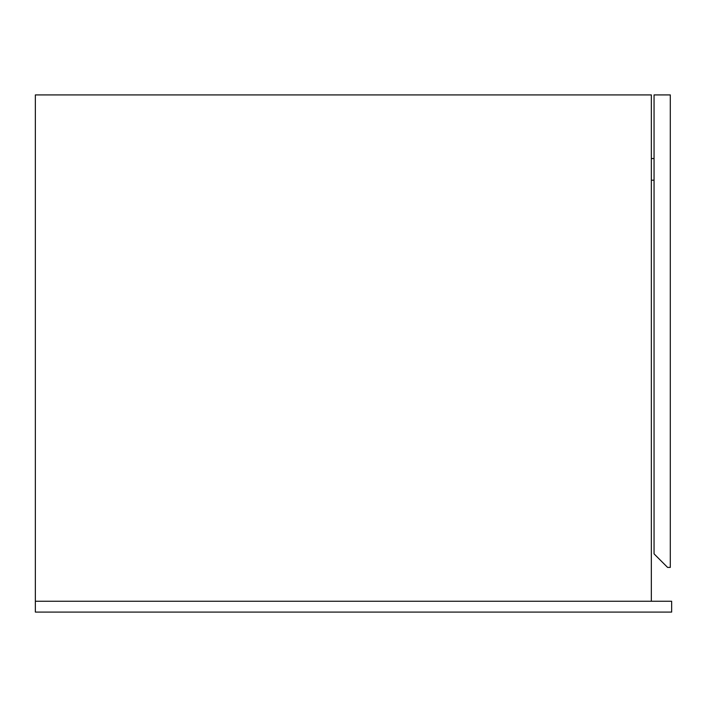 <?xml version="1.0" encoding="UTF-8"?>
<svg xmlns="http://www.w3.org/2000/svg" width="707" height="707" viewBox="0 0 707 707"><rect width="100%" height="100%" fill="white"/><g stroke="black" fill="none" stroke-linecap="round" stroke-linejoin="round"><path stroke-width="1.06" d="M35.35 601.25L35.35 612.085L35.35 601.25L671.65 601.25L671.65 612.085L35.35 612.085L671.65 612.085L671.65 601.25L35.35 601.25L35.35 94.915L35.35 601.25M651.341 601.25L651.341 94.915L651.341 601.25M35.35 94.915L651.341 94.915L35.35 94.915M670.298 567.403L670.298 94.915L670.298 567.403L667.585 567.403L654.055 553.864L654.055 94.915L670.298 94.915L654.055 94.915L654.055 553.864L667.585 567.403L670.298 567.403M651.341 180.205L654.055 180.205L651.341 180.205M651.341 158.545L654.055 158.545L651.341 158.545"/></g></svg>
